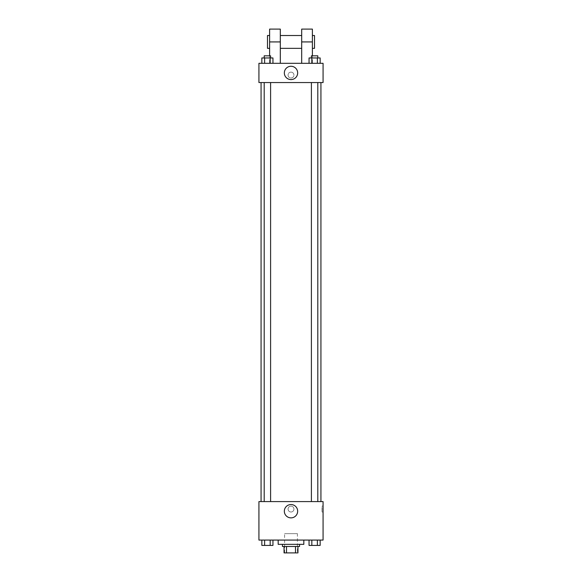 <?xml version="1.0" encoding="UTF-8"?>
<svg xmlns="http://www.w3.org/2000/svg" width="582" height="582" viewBox="0 0 582 582"><rect width="100%" height="100%" fill="white"/><g stroke="black" fill="none" stroke-linecap="round" stroke-linejoin="round"><path stroke-width="0.44" stroke-dasharray="2.91 2.18" d="M297.417 533.658L284.583 533.658L297.417 533.658L297.417 552.9L284.583 552.9L297.417 552.9M286.497 552.9L284.052 552.9L284.052 546.483L286.497 546.483L286.497 552.9L297.948 552.9M295.503 546.483L286.497 546.483L295.503 546.483L295.503 552.9M286.497 546.483L284.052 546.483M282.445 546.483L299.555 546.483M291 544.345L282.445 544.345L291 544.345M303.826 544.345L278.174 544.345M303.826 540.074L278.174 540.074L303.826 540.074M261.842 540.074L261.842 545.414L264.621 545.414L261.842 545.414L264.621 545.414L264.621 540.074L270.172 540.074L261.842 540.074L272.951 540.074L264.621 540.074L264.621 545.414L272.951 545.414L270.172 545.414L272.951 545.414L272.951 540.074L270.172 540.074L272.951 540.074L270.172 540.074L270.172 545.414L264.621 545.414L270.172 545.414L270.172 540.074L272.951 540.074L264.621 540.074L272.951 540.074M258.932 540.074L323.068 540.074L323.068 501.589L258.932 501.589L258.932 540.074M309.049 540.074L309.049 545.414L311.828 545.414L309.049 545.414L311.828 545.414L311.828 540.074L317.379 540.074L309.049 540.074L320.158 540.074L311.828 540.074L311.828 545.414L320.158 545.414L317.379 545.414L320.158 545.414L320.158 540.074L317.379 540.074L320.158 540.074L317.379 540.074L317.379 545.414L311.828 545.414L317.379 545.414L317.379 540.074L320.158 540.074L311.828 540.074L320.158 540.074M293.939 509.075A2.939 2.939 0 0 0 289.53 506.529A2.939 2.939 0 0 0 289.53 511.614A2.939 2.939 0 0 0 293.939 509.075A2.939 2.939 0 0 0 289.53 506.529A2.939 2.939 0 0 0 289.53 511.614A2.939 2.939 0 0 0 293.939 509.075M320.929 501.589L261.071 501.589L320.929 501.589M270.601 501.589L264.192 501.589L270.601 501.589L264.192 501.589L270.601 501.589L270.601 82.549L264.192 82.549L270.601 82.549M317.808 501.589L311.399 501.589L317.808 501.589L311.399 501.589L317.808 501.589L317.808 82.549L311.399 82.549L317.808 82.549M258.932 512.014L258.932 506.129L258.932 512.014M323.068 506.129L323.068 512.014L323.068 506.129L321.992 506.129L321.992 512.014L321.992 506.129M297.657 511.207A6.657 6.657 0 0 1 287.668 516.976A6.657 6.657 0 0 1 287.668 505.445A6.657 6.657 0 0 1 297.657 511.207M320.929 82.549L261.071 82.549L320.929 82.549M258.932 82.549L323.068 82.549L323.068 63.307L258.932 63.307L258.932 82.549L323.068 82.549M317.808 545.414L311.399 545.414M270.601 545.414L264.192 545.414M317.379 540.074L317.379 545.414M311.828 540.074L311.828 545.414M270.172 540.074L270.172 545.414M264.621 540.074L264.621 545.414M309.049 63.307L309.049 57.96L320.158 57.96L317.379 57.96L317.379 63.307L320.158 63.307L309.049 63.307L320.158 63.307L309.049 63.307L320.158 63.307L317.379 63.307L317.379 57.96L311.828 57.96L311.828 63.307L311.828 57.96L320.158 57.96L320.158 63.307M317.808 57.96L311.399 57.96L317.808 57.96L311.399 57.96L317.808 57.96L317.808 55.821L311.399 55.821L317.808 55.821L311.399 55.821L311.399 57.96M261.842 63.307L261.842 57.96L272.951 57.96L270.172 57.96L270.172 63.307L272.951 63.307L261.842 63.307L272.951 63.307L261.842 63.307L272.951 63.307L270.172 63.307L270.172 57.96L264.621 57.96L264.621 63.307L264.621 57.96L272.951 57.96L272.951 63.307M270.601 57.96L264.192 57.96L270.601 57.96L264.192 57.96L270.601 57.96L270.601 55.821L264.192 55.821L270.601 55.821L264.192 55.821L264.192 57.96M317.379 57.96L317.379 63.307M311.828 57.96L311.828 63.307M270.172 57.96L270.172 63.307M264.621 57.96L264.621 63.307M323.068 75.063L323.068 72.124L323.068 75.063M284.343 72.925A6.657 6.657 0 0 0 294.332 78.694A6.657 6.657 0 0 0 294.332 67.163A6.657 6.657 0 0 0 284.343 72.925M258.932 75.063L258.932 72.124L258.932 75.063M291 72.124A2.939 2.939 0 0 0 288.454 76.533A2.939 2.939 0 0 0 293.546 76.533A2.939 2.939 0 0 0 291 72.124A2.939 2.939 0 0 1 293.546 76.533A2.939 2.939 0 0 1 288.454 76.533A2.939 2.939 0 0 1 291 72.124M269.619 29.1L269.619 63.307L280.313 63.307L269.619 63.307L269.619 55.821M312.381 29.1L312.381 63.307L301.687 63.307L312.381 63.307L312.381 55.821M301.687 35.517L301.687 48.342L301.687 35.517M301.687 63.307L301.687 29.1M280.313 35.517L280.313 48.342L280.313 35.517M280.313 29.1L280.313 63.307M312.381 35.517L312.381 48.342L312.381 35.517M314.52 35.517L314.52 48.342M269.619 48.342L269.619 35.517L269.619 48.342M267.48 48.342L267.48 35.517M301.687 41.926L312.381 41.926M269.619 41.926L280.313 41.926M284.583 552.9L284.583 533.658M321.992 512.014L323.068 512.014M264.192 82.549L264.192 501.589M311.399 82.549L311.399 501.589"/><path stroke-width="0.87" d="M295.503 546.483L295.503 552.9L284.052 552.9L284.052 546.483M295.503 552.9L297.948 552.9L297.948 546.483L297.948 552.9M299.555 544.345L299.555 546.483L282.445 546.483L282.445 544.345M286.497 546.483L286.497 552.9M278.174 540.074L278.174 544.345L303.826 544.345L303.826 540.074M323.068 540.074L258.932 540.074L258.932 501.589L323.068 501.589L323.068 540.074M297.657 511.207A6.657 6.657 0 0 1 287.668 516.976A6.657 6.657 0 0 1 287.668 505.445A6.657 6.657 0 0 1 297.657 511.207M320.929 82.549L320.929 501.589M311.399 501.589L311.399 82.549M270.601 82.549L270.601 501.589M323.068 82.549L258.932 82.549L258.932 63.307L323.068 63.307L323.068 82.549L258.932 82.549M320.158 540.074L320.158 545.414L309.049 545.414L309.049 540.074M317.379 540.074L317.379 545.414M311.828 540.074L311.828 545.414M317.808 545.414L311.399 545.414M272.951 540.074L272.951 545.414L261.842 545.414L261.842 540.074M270.172 540.074L270.172 545.414M264.621 540.074L264.621 545.414M270.601 545.414L264.192 545.414M320.158 63.307L320.158 57.96L309.049 57.96L309.049 63.307M317.379 57.96L317.379 63.307M311.828 57.96L311.828 63.307M311.399 57.96L311.399 55.821L317.808 55.821L317.808 57.96M272.951 63.307L272.951 57.96L261.842 57.96L261.842 63.307M270.172 57.96L270.172 63.307M264.621 57.96L264.621 63.307M264.192 57.96L264.192 55.821L270.601 55.821L270.601 57.96M284.343 72.925A6.657 6.657 0 0 1 294.332 67.163A6.657 6.657 0 0 1 294.332 78.694A6.657 6.657 0 0 1 284.343 72.925M301.687 63.307L301.687 41.926L312.381 41.926L312.381 29.1L301.687 29.1L301.687 41.926M301.687 35.517L280.313 35.517M269.619 55.821L269.619 41.926L280.313 41.926L280.313 63.307M280.313 41.926L280.313 29.1L269.619 29.1L269.619 41.926M312.381 55.821L312.381 41.926M312.381 48.342L314.52 48.342L314.52 35.517L312.381 35.517M269.619 35.517L267.48 35.517L267.48 48.342L269.619 48.342M261.071 82.549L261.071 501.589M317.808 501.589L317.808 82.549M264.192 82.549L264.192 501.589M301.687 48.342L280.313 48.342"/></g></svg>
